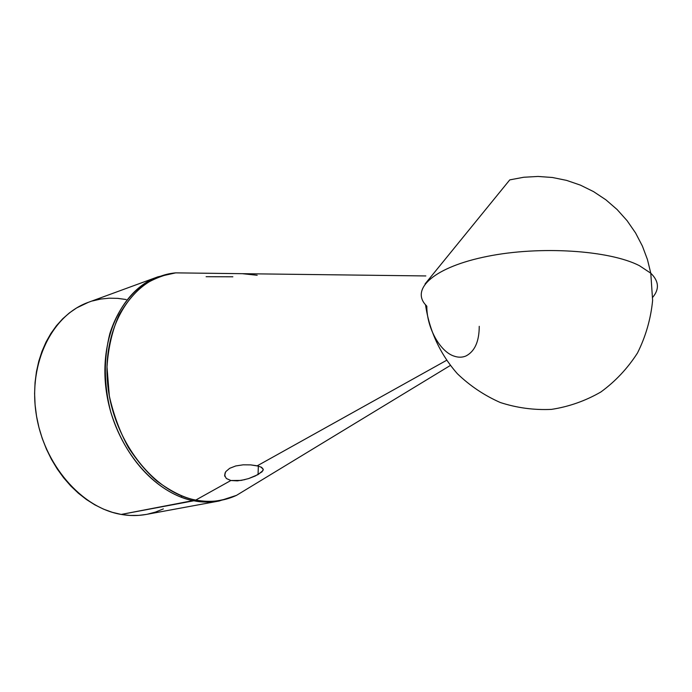 <?xml version="1.0" encoding="UTF-8"?>
<svg xmlns="http://www.w3.org/2000/svg" width="692" height="692" viewBox="0 0 692 692"><rect width="100%" height="100%" fill="white"/><g stroke="black" fill="none" stroke-linecap="round" stroke-linejoin="round"><path stroke-width="1.04" d="M183.968 272.968L178.406 272.899L183.968 272.968M425.822 275.944L175.716 272.864L157.906 276.826L88.412 302.3C52.428 315.007 28.415 362.426 36.088 413.383C43.509 464.341 81.5 507.902 121.195 514.433L193.855 500.774C153.814 493.517 114.768 447.041 106.594 393.073C98.152 339.123 121.853 289.507 157.906 276.826C139.291 283.815 119.759 302.473 109.82 333.656C103.558 358.854 103.869 384.994 110.763 412.069C130.234 473.908 171.53 497.237 193.855 500.774L195.775 500.065C184.418 498.076 171.434 491.727 156.842 481.018C147.033 472.515 137.596 461.417 128.539 447.724C120.097 432.431 113.704 415.209 109.345 396.066L106.992 366.881C108.307 347.566 112.338 330.231 119.085 314.903C127.008 301.383 136.004 290.908 146.09 283.478C156.254 277.7 166.123 274.162 175.716 272.864L190.456 273.046L175.716 272.864C135.148 276.177 102.797 323.069 107.407 381.024C111.628 438.953 152.794 492.419 195.775 500.065L230.868 480.507L226.336 478.492L224.589 475.292L225.756 471.65L229.675 468.311L235.73 465.958L243.134 464.825L250.712 464.886L257.234 465.82L446.496 360.368L257.234 465.82L261.663 467.359L263.315 469.375L262 471.832L255.253 476.001L248.558 478.604L241.136 480.421L230.868 480.507L226.336 478.492L224.589 475.292L225.756 471.65L229.675 468.311L235.73 465.958L243.134 464.825L250.712 464.886L258.497 466.131M263.021 470.551L258.055 474.582L258.332 466.088L258.055 474.582L248.558 478.604M479.245 326.33C479.184 341.537 474.755 351.424 465.95 355.982C462.282 357.539 458.338 357.591 454.09 356.129C439.965 351.7 426.627 327.55 426.826 306.193L425.537 304.8C410.788 288.503 434.749 266.835 487.436 256.351C539.898 245.729 609.436 250.193 639.425 265.685L650.783 273.21C658.905 281.108 659.554 289.135 652.729 297.283C659.554 289.135 658.905 281.108 650.783 273.21L639.425 265.685C609.436 250.193 539.898 245.729 487.436 256.351C434.749 266.835 410.788 288.503 425.537 304.8C429.17 330.309 440.112 354.217 457.455 373.801C470.05 385.885 484.331 395.452 500.29 402.51C516.907 407.908 533.982 410.2 551.515 409.379C568.928 406.706 585.371 400.91 600.846 392.001C615.37 381.422 627.575 368.421 637.479 353.007C645.722 336.52 650.774 318.995 652.625 300.432L650.783 273.21L647.435 259.509L642.401 246.075L635.567 232.953L627.082 220.661L617.117 209.538L605.872 199.798L593.554 191.615L580.38 185.119L566.584 180.387L552.398 177.489L538.039 176.451L523.749 177.256L509.77 179.877L425.035 283.98M240.781 273.669L239.865 273.643M206.121 276.705L232.858 276.791M244.89 479.642L237.434 480.862L230.868 480.507L195.775 500.065C210.351 502.747 223.931 501.181 236.517 495.351C221.379 501.449 207.799 503.023 195.775 500.065L121.195 514.433C129.811 515.929 138.21 515.921 146.384 514.416L138.755 515.384L130.035 515.453L121.195 514.433L112.32 512.322L103.506 509.13L94.847 504.857L86.448 499.538L78.386 493.232L70.766 485.974L63.681 477.843L57.211 468.934L51.442 459.332L46.433 449.143L42.247 438.477L38.942 427.474L36.546 416.238L35.093 404.906L34.6 393.618L35.058 382.494L36.46 371.656L38.787 361.233L41.996 351.328L46.044 342.047L50.879 333.483L56.433 325.724L62.643 318.839L69.425 312.879L76.708 307.888L88.507 302.257M146.384 514.416L219.174 500.999C210.982 502.504 202.548 502.435 193.855 500.774C201.502 502.418 209.944 502.496 219.174 500.999L236.517 495.351L450.293 365.488M92.425 300.968L100.695 299.056L109.128 298.191L117.649 298.356L126.16 299.524M182.013 496.017L180.897 497.055M163.355 508.905L155.492 512.071L147.266 514.242M260.78 466.918L263.315 469.375M257.182 275.26L242.935 273.755M238.818 493.95L243.575 491.061M225.03 472.904L224.883 476.546"/></g></svg>
